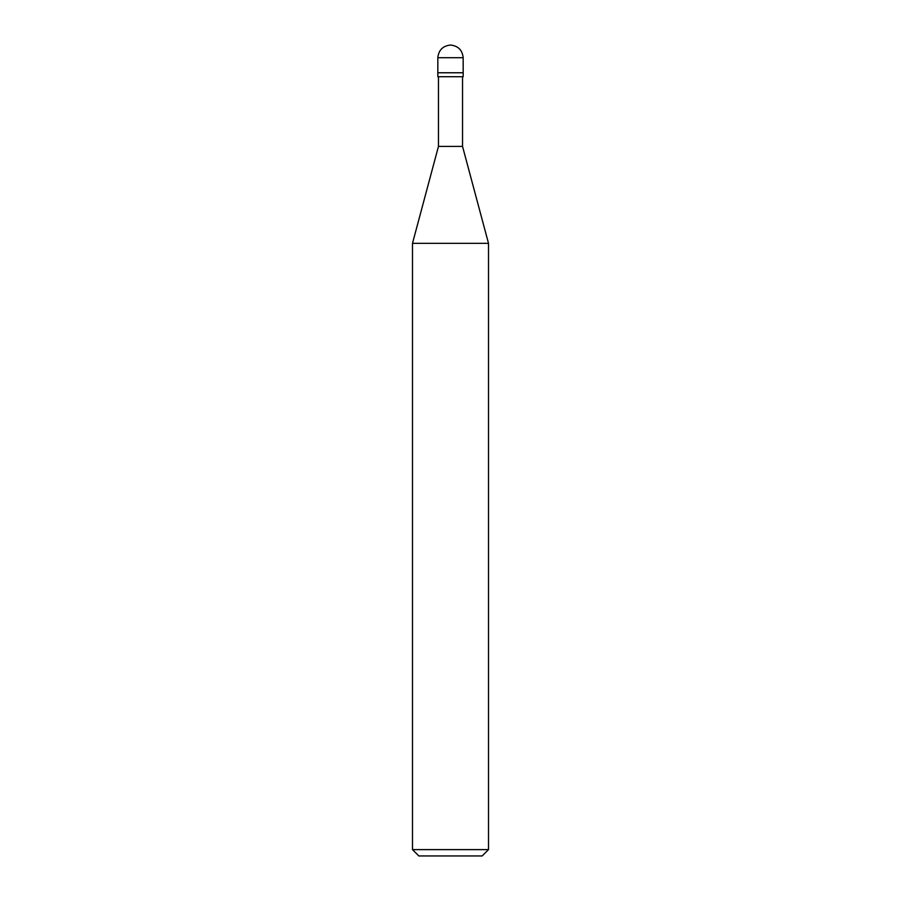 <?xml version="1.0" encoding="UTF-8"?>
<svg xmlns="http://www.w3.org/2000/svg" width="901" height="901" viewBox="0 0 901 901"><rect width="100%" height="100%" fill="white"/><g stroke="black" fill="none" stroke-linecap="round" stroke-linejoin="round"><path stroke-width="1.35" d="M437.83 72.767L463.17 72.767L463.17 57.72C462.359 50.084 458.136 45.861 450.5 45.05C442.864 45.861 438.641 50.084 437.83 57.72L437.83 72.767L437.83 57.72C438.641 50.084 442.864 45.861 450.5 45.05C458.136 45.861 462.359 50.084 463.17 57.72L437.83 57.72L463.17 57.72L463.17 72.767L437.83 72.767L437.83 76.72L437.83 72.767L463.17 72.767L437.83 72.767M418.83 855.95L482.17 855.95L488.511 849.62L488.511 243.349L462.54 146.412L462.54 76.72L462.54 146.412L438.46 146.412L412.489 243.349L412.489 849.62L418.83 855.95L412.489 849.62L412.489 243.349L438.46 146.412L438.46 76.72L438.46 146.412L462.54 146.412L488.511 243.349L412.489 243.349L488.511 243.349L488.511 849.62L412.489 849.62L488.511 849.62L482.17 855.95L418.83 855.95M463.17 76.72L463.17 72.767L463.17 76.72L437.83 76.72L463.17 76.72"/></g></svg>
